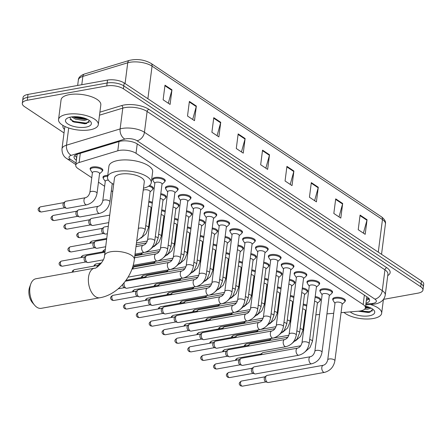 <?xml version="1.0" encoding="UTF-8"?>
<svg xmlns="http://www.w3.org/2000/svg" width="446" height="446" viewBox="0 0 446 446"><rect width="100%" height="100%" fill="white"/><g stroke="black" fill="none" stroke-linecap="round" stroke-linejoin="round"><path stroke-width="0.67" d="M103.271 178.138A6.411 2.537 7.3 0 1 102.976 177.196A6.411 2.537 7.3 0 1 105.618 175.534A6.411 2.537 7.3 0 1 107.748 175.367M90.404 169.569A6.411 2.537 7.3 0 1 90.109 168.627A6.411 2.537 7.3 0 1 92.751 166.966A6.411 2.537 7.3 0 1 99.514 167.529A6.411 2.537 7.3 0 1 102.825 170.255A6.411 2.537 7.3 0 1 102.301 171.091M255.792 248.623A6.411 2.537 7.3 0 1 255.497 247.681A6.411 2.537 7.3 0 1 258.139 246.019A6.411 2.537 7.3 0 1 264.902 246.582A6.411 2.537 7.3 0 1 268.213 249.308A6.411 2.537 7.3 0 1 267.689 250.145M242.925 240.054A6.411 2.537 7.3 0 1 242.63 239.112A6.411 2.537 7.3 0 1 245.272 237.45A6.411 2.537 7.3 0 1 252.035 238.013A6.411 2.537 7.3 0 1 255.346 240.74A6.411 2.537 7.3 0 1 254.822 241.581M307.261 282.892A6.411 2.537 7.3 0 1 306.965 281.95A6.411 2.537 7.3 0 1 309.608 280.289A6.411 2.537 7.3 0 1 316.37 280.852A6.411 2.537 7.3 0 1 319.682 283.578A6.411 2.537 7.3 0 1 319.158 284.414M230.058 231.485A6.411 2.537 7.3 0 1 229.762 230.543A6.411 2.537 7.3 0 1 232.405 228.887A6.411 2.537 7.3 0 1 239.167 229.445A6.411 2.537 7.3 0 1 242.479 232.176A6.411 2.537 7.3 0 1 241.955 233.013M320.128 291.461A6.411 2.537 7.3 0 1 319.832 290.519A6.411 2.537 7.3 0 1 322.475 288.857A6.411 2.537 7.3 0 1 329.237 289.421A6.411 2.537 7.3 0 1 332.549 292.147A6.411 2.537 7.3 0 1 332.025 292.983M268.659 257.191A6.411 2.537 7.3 0 1 268.364 256.249A6.411 2.537 7.3 0 1 271.006 254.588A6.411 2.537 7.3 0 1 277.769 255.151A6.411 2.537 7.3 0 1 281.08 257.877A6.411 2.537 7.3 0 1 280.556 258.713M294.393 274.323A6.411 2.537 7.3 0 1 294.098 273.381A6.411 2.537 7.3 0 1 296.741 271.726A6.411 2.537 7.3 0 1 303.503 272.283A6.411 2.537 7.3 0 1 306.815 275.015A6.411 2.537 7.3 0 1 306.291 275.851M281.526 265.76A6.411 2.537 7.3 0 1 281.231 264.812A6.411 2.537 7.3 0 1 283.873 263.157A6.411 2.537 7.3 0 1 290.636 263.714A6.411 2.537 7.3 0 1 293.947 266.446A6.411 2.537 7.3 0 1 293.423 267.282M217.191 222.922A6.411 2.537 7.3 0 1 216.895 221.98A6.411 2.537 7.3 0 1 219.538 220.318A6.411 2.537 7.3 0 1 226.3 220.876A6.411 2.537 7.3 0 1 229.612 223.608A6.411 2.537 7.3 0 1 229.088 224.444M204.324 214.353A6.411 2.537 7.3 0 1 204.028 213.411A6.411 2.537 7.3 0 1 206.671 211.75A6.411 2.537 7.3 0 1 213.433 212.313A6.411 2.537 7.3 0 1 216.745 215.039A6.411 2.537 7.3 0 1 216.221 215.875M191.457 205.784A6.411 2.537 7.3 0 1 191.161 204.842A6.411 2.537 7.3 0 1 193.804 203.181A6.411 2.537 7.3 0 1 200.566 203.744A6.411 2.537 7.3 0 1 203.878 206.47A6.411 2.537 7.3 0 1 203.354 207.306M178.59 197.216A6.411 2.537 7.3 0 1 178.294 196.273A6.411 2.537 7.3 0 1 180.937 194.612A6.411 2.537 7.3 0 1 187.699 195.175A6.411 2.537 7.3 0 1 191.011 197.901A6.411 2.537 7.3 0 1 190.487 198.743M165.722 188.647A6.411 2.537 7.3 0 1 165.427 187.705A6.411 2.537 7.3 0 1 168.07 186.049A6.411 2.537 7.3 0 1 174.838 186.606A6.411 2.537 7.3 0 1 178.149 189.338A6.411 2.537 7.3 0 1 177.62 190.174M152.855 180.084A6.411 2.537 7.3 0 1 152.56 179.141A6.411 2.537 7.3 0 1 155.202 177.48A6.411 2.537 7.3 0 1 161.97 178.038A6.411 2.537 7.3 0 1 165.282 180.769A6.411 2.537 7.3 0 1 164.752 181.606M332.995 300.03A6.411 2.537 7.3 0 1 332.699 299.088A6.411 2.537 7.3 0 1 335.342 297.426A6.411 2.537 7.3 0 1 342.104 297.989A6.411 2.537 7.3 0 1 345.416 300.715A6.411 2.537 7.3 0 1 344.892 301.552M341.056 312.668L358.651 311.169A12.025 4.755 -172.7 0 0 360.44 310.94A12.025 4.755 -172.7 0 0 365.397 307.824A12.025 4.755 -172.7 0 0 363.167 304.551L136.03 153.307A12.025 4.755 -172.7 0 0 117.789 150.793L79.115 162.511A12.025 4.755 -172.7 0 0 75.736 165.249A12.025 4.755 -172.7 0 0 77.966 168.527L91.77 177.72M366.813 296.752A12.025 4.755 7.3 0 1 366.802 296.874L365.397 307.824M315.863 314.815L319.587 314.497M326.94 313.873L333.703 313.298M304.83 315.445A12.025 4.755 -172.7 0 0 305.493 315.484M98.471 182.18L104.637 186.289M111.338 190.749L112.732 191.674M149.94 216.449L150.553 216.862M162.807 225.018L163.42 225.431M175.674 233.587L176.287 233.999M188.541 242.156L189.154 242.563M201.408 250.724L202.021 251.131M214.275 259.288L214.888 259.7M227.142 267.856L227.755 268.269M240.009 276.425L240.623 276.838M252.876 284.994L253.49 285.401M265.744 293.563L266.357 293.97M278.611 302.126L279.224 302.539M291.478 310.695L292.091 311.107M290.407 295.531A6.411 2.537 7.3 0 1 293.947 296.623M277.54 286.962A6.411 2.537 7.3 0 1 281.08 288.055M264.673 278.393A6.411 2.537 7.3 0 1 268.213 279.486M251.806 269.824A6.411 2.537 7.3 0 1 255.346 270.917M238.939 261.261A6.411 2.537 7.3 0 1 242.479 262.348M226.072 252.692A6.411 2.537 7.3 0 1 229.612 253.785M213.205 244.124A6.411 2.537 7.3 0 1 216.745 245.216M200.338 235.555A6.411 2.537 7.3 0 1 203.878 236.648M187.471 226.992A6.411 2.537 7.3 0 1 191.011 228.079M174.603 218.423A6.411 2.537 7.3 0 1 178.144 219.51M161.736 209.854A6.411 2.537 7.3 0 1 165.276 210.947M148.869 201.285A6.411 2.537 7.3 0 1 152.409 202.378M303.274 304.1A6.411 2.537 7.3 0 1 306.815 305.187M302.332 287.932A6.411 2.537 7.3 0 1 307.757 291.177A6.411 2.537 7.3 0 1 307.233 292.013M289.465 279.369A6.411 2.537 7.3 0 1 294.89 282.608A6.411 2.537 7.3 0 1 294.366 283.444M276.598 270.8A6.411 2.537 7.3 0 1 282.023 274.039A6.411 2.537 7.3 0 1 281.498 274.875M263.731 262.231A6.411 2.537 7.3 0 1 269.155 265.47A6.411 2.537 7.3 0 1 268.631 266.307M250.864 253.662A6.411 2.537 7.3 0 1 256.288 256.907A6.411 2.537 7.3 0 1 255.764 257.743M237.997 245.099A6.411 2.537 7.3 0 1 243.421 248.338A6.411 2.537 7.3 0 1 242.897 249.175M225.13 236.531A6.411 2.537 7.3 0 1 230.554 239.77A6.411 2.537 7.3 0 1 230.03 240.606M212.263 227.962A6.411 2.537 7.3 0 1 217.687 231.201A6.411 2.537 7.3 0 1 217.163 232.037M199.395 219.393A6.411 2.537 7.3 0 1 204.82 222.632A6.411 2.537 7.3 0 1 204.296 223.474M186.528 210.824A6.411 2.537 7.3 0 1 191.953 214.069A6.411 2.537 7.3 0 1 191.429 214.905M173.661 202.261A6.411 2.537 7.3 0 1 179.086 205.5A6.411 2.537 7.3 0 1 178.562 206.336M160.794 193.692A6.411 2.537 7.3 0 1 166.219 196.931A6.411 2.537 7.3 0 1 165.695 197.768M149.594 185.497A6.411 2.537 7.3 0 1 153.352 188.363A6.411 2.537 7.3 0 1 152.827 189.199M315.199 296.501A6.411 2.537 7.3 0 1 320.624 299.74A6.411 2.537 7.3 0 1 320.1 300.582M365.988 303.208A12.025 4.755 -172.7 0 0 369.6 300.403A12.025 4.755 -172.7 0 0 367.37 297.125L137.44 144.025A12.025 4.755 -172.7 0 0 119.199 141.51L77.42 154.171A12.025 4.755 -172.7 0 0 74.042 156.908A12.025 4.755 -172.7 0 0 76.272 160.186L76.377 160.259M369.199 298.87A12.025 4.755 7.3 0 1 366.361 300.286M64.023 132.941L24.53 106.644A12.025 4.755 7.3 0 1 22.3 103.366A12.025 4.755 7.3 0 1 27.256 100.255L106.772 85.916A12.025 4.755 7.3 0 1 123.436 88.804L420.723 286.756A12.025 4.755 7.3 0 1 422.953 290.034A12.025 4.755 7.3 0 1 417.997 293.145L383.504 299.366M22.3 103.366L23.047 97.529A12.025 4.755 7.3 0 1 28.003 94.413L107.519 80.074A12.025 4.755 7.3 0 1 124.183 82.967L421.47 280.919L421.096 283.834A12.025 4.755 7.3 0 1 423.326 287.113A12.025 4.755 7.3 0 0 421.096 283.834L123.81 85.883L421.096 283.834L420.723 286.756M107.519 80.074L107.146 82.995A12.025 4.755 7.3 0 1 123.81 85.883A12.025 4.755 7.3 0 0 107.146 82.995L27.63 97.334L107.146 82.995L106.772 85.916M22.674 100.45A12.025 4.755 7.3 0 1 27.63 97.334A12.025 4.755 7.3 0 0 22.674 100.45M76.751 157.338L76.645 157.265A12.025 4.755 7.3 0 1 74.816 155.526M164.998 85.186L163.125 99.793L170.093 104.431L171.961 89.824L164.998 85.186M168.293 103.232L171.861 90.343A3.206 2.302 -56.3 0 0 171.961 89.824M189.383 101.426L187.51 116.027L194.478 120.671L196.351 106.064L189.383 101.426M192.683 119.472L196.246 106.577A3.206 2.302 -56.3 0 0 196.351 106.064M213.768 117.666L211.9 132.267L218.863 136.905L220.737 122.304L213.768 117.666M217.068 135.712L220.631 122.817A3.206 2.302 -56.3 0 0 220.737 122.304M238.158 133.9L236.285 148.507L243.254 153.145L245.122 138.539L238.158 133.9M241.453 151.947L245.021 139.057A3.206 2.302 -56.3 0 0 245.122 138.539M360.089 215.095L358.222 229.696L365.185 234.334L367.058 219.733L360.089 215.095M363.39 233.141L366.952 220.246A3.206 2.302 -56.3 0 0 367.058 219.733M335.704 198.855L333.831 213.456L340.8 218.1L342.673 203.493L335.704 198.855M339.005 216.901L342.567 204.006A3.206 2.302 -56.3 0 0 342.673 203.493M311.319 182.615L309.446 197.221L316.415 201.86L318.282 187.253L311.319 182.615M314.614 200.661L318.182 187.772A3.206 2.302 -56.3 0 0 318.282 187.253M286.929 166.38L285.061 180.981L292.024 185.62L293.897 171.019L286.929 166.38M290.229 184.427L293.791 171.532A3.206 2.302 -56.3 0 0 293.897 171.019M262.543 150.14L260.67 164.741L267.639 169.385L269.512 154.779L262.543 150.14M265.844 168.187L269.406 155.292A3.206 2.302 -56.3 0 0 269.512 154.779M421.47 280.919A12.025 4.755 7.3 0 1 423.7 284.191L422.953 290.034M370.364 304.479A20.037 7.928 7.3 0 1 381.653 313.298A20.037 7.928 7.3 0 1 373.391 318.483A20.037 7.928 7.3 0 1 343.994 312.417M365.352 308.063L370.018 307.623L365.413 307.684M364.661 309.178L367.671 309.212L371.039 308.108M358.294 311.202L368.167 312.484L369.751 312.228L372.778 309.178M365.608 306.196A13.062 5.168 7.3 0 1 373.754 310.042A13.062 5.168 7.3 0 1 369.349 315.796A13.062 5.168 7.3 0 1 350.238 311.888M358.74 311.163L370.147 312.133M365.491 307.104L368.859 307.155M360.24 310.973L369.082 311.721L372.65 310.773M34.593 305.181L32.43 302.661A11.022 6.316 -100.2 0 1 29.631 287.152L30.774 284.035A15.03 8.613 79.8 0 0 34.593 305.181A15.03 8.613 79.8 0 0 36.856 307.233A15.03 8.613 79.8 0 0 41.277 308.331L99.91 297.755A15.03 8.613 -100.2 0 1 95.489 296.657A15.03 8.613 -100.2 0 1 88.369 280.757A15.03 8.613 -100.2 0 1 94.574 268.174L35.942 278.75A15.03 8.613 79.8 0 0 30.774 284.035M104.537 255.653A15.03 5.943 -172.7 0 1 110.731 251.761A15.03 5.943 -172.7 0 1 131.564 255.374A15.03 5.943 -172.7 0 1 134.346 259.472L144.292 181.851A15.03 5.943 -172.7 0 0 136.532 175.456A15.03 5.943 -172.7 0 0 120.676 174.141A15.03 5.943 -172.7 0 0 114.477 178.032L104.537 255.653C104.453 261.869 95.338 269.373 94.574 268.174M113.669 184.36A22.044 8.719 7.3 0 1 107.519 177.14A22.044 8.719 7.3 0 1 116.612 171.437A22.044 8.719 7.3 0 1 139.866 173.366A22.044 8.719 7.3 0 1 151.25 182.743A22.044 8.719 7.3 0 1 143.478 188.179M107.519 177.14L108.924 166.191A22.044 8.719 7.3 0 1 118.012 160.482A22.044 8.719 7.3 0 1 141.265 162.411A22.044 8.719 7.3 0 1 152.649 171.794L151.25 182.743M327.732 359.9L335.013 303.09A3.607 1.427 7.3 0 1 336.501 302.159A3.607 1.427 7.3 0 1 340.304 302.477A3.607 1.427 7.3 0 1 342.166 304.01L334.89 360.82A3.607 1.427 7.3 0 0 334.082 359.749A3.607 1.427 7.3 0 0 329.22 358.969A3.607 1.427 7.3 0 0 327.732 359.9C326.929 362.86 325.446 364.65 323.272 365.28L267.065 375.415A3.607 2.068 -100.2 0 0 266.496 375.677A3.607 2.068 -100.2 0 0 265.615 377.572A3.607 2.068 -100.2 0 0 267.282 382.25A3.607 2.068 -100.2 0 0 267.723 382.467A3.607 2.068 -100.2 0 0 268.341 382.512L324.554 372.377A3.607 2.068 -100.2 0 1 323.489 372.115A3.607 2.068 -100.2 0 1 323.361 372.02A3.607 2.068 -100.2 0 1 321.778 368.19A3.607 2.068 -100.2 0 1 323.272 365.28M334.979 303.33L333.223 300.671A6.01 2.381 7.3 0 1 333 299.868A6.01 2.381 7.3 0 1 335.481 298.313A6.01 2.381 7.3 0 1 341.82 298.837A6.01 2.381 7.3 0 1 344.925 301.396A6.01 2.381 7.3 0 1 344.507 302.115L342.138 304.244M267.723 382.467L265.777 381.843A2.604 1.494 -100.2 0 1 265.459 381.687A2.604 1.494 -100.2 0 1 264.255 378.308A2.604 1.494 -100.2 0 1 264.891 376.937L266.496 375.677M314.865 351.331L322.146 294.527A3.607 1.427 7.3 0 1 323.634 293.591A3.607 1.427 7.3 0 1 327.436 293.908A3.607 1.427 7.3 0 1 329.299 295.442L322.023 352.251A3.607 1.427 7.3 0 0 321.215 351.18A3.607 1.427 7.3 0 0 316.353 350.4A3.607 1.427 7.3 0 0 314.865 351.331C314.062 354.291 312.579 356.086 310.405 356.711L254.198 366.846A3.607 2.068 -100.2 0 0 253.629 367.108A3.607 2.068 -100.2 0 0 252.748 369.004A3.607 2.068 -100.2 0 0 254.415 373.681A3.607 2.068 -100.2 0 0 254.856 373.899A3.607 2.068 -100.2 0 0 255.474 373.949L311.687 363.808A3.607 2.068 -100.2 0 1 310.622 363.546A3.607 2.068 -100.2 0 1 310.494 363.451A3.607 2.068 -100.2 0 1 308.911 359.621A3.607 2.068 -100.2 0 1 310.405 356.711M322.112 294.761L320.356 292.102A6.01 2.381 7.3 0 1 320.133 291.299A6.01 2.381 7.3 0 1 322.614 289.744A6.01 2.381 7.3 0 1 328.953 290.268A6.01 2.381 7.3 0 1 332.058 292.827A6.01 2.381 7.3 0 1 331.64 293.546L329.271 295.676M254.856 373.899L252.91 373.274A2.604 1.494 -100.2 0 1 252.592 373.118A2.604 1.494 -100.2 0 1 251.388 369.74A2.604 1.494 -100.2 0 1 252.029 368.374L253.629 367.108M301.998 342.768L309.279 285.958A3.607 1.427 7.3 0 1 310.767 285.022A3.607 1.427 7.3 0 1 314.569 285.34A3.607 1.427 7.3 0 1 316.431 286.873L309.156 343.682A3.607 1.427 7.3 0 0 308.348 342.612A3.607 1.427 7.3 0 0 303.486 341.831A3.607 1.427 7.3 0 0 301.998 342.768C301.195 345.722 299.712 347.518 297.538 348.142L241.331 358.277A3.607 2.068 -100.2 0 0 240.762 358.539A3.607 2.068 -100.2 0 0 239.881 360.435A3.607 2.068 -100.2 0 0 241.548 365.118A3.607 2.068 -100.2 0 0 241.988 365.33A3.607 2.068 -100.2 0 0 242.607 365.38L298.82 355.239A3.607 2.068 -100.2 0 1 297.755 354.977A3.607 2.068 -100.2 0 1 297.627 354.882A3.607 2.068 -100.2 0 1 296.044 351.052A3.607 2.068 -100.2 0 1 297.538 348.142M309.245 286.193L307.489 283.533A6.01 2.381 7.3 0 1 307.266 282.731A6.01 2.381 7.3 0 1 309.747 281.175A6.01 2.381 7.3 0 1 316.086 281.699A6.01 2.381 7.3 0 1 319.191 284.258A6.01 2.381 7.3 0 1 318.773 284.977L316.404 287.107M241.988 365.33L240.043 364.711A2.604 1.494 -100.2 0 1 239.725 364.555A2.604 1.494 -100.2 0 1 238.521 361.176A2.604 1.494 -100.2 0 1 239.162 359.805L240.762 358.539M289.136 334.199L296.412 277.39A3.607 1.427 7.3 0 1 297.9 276.459A3.607 1.427 7.3 0 1 301.702 276.771A3.607 1.427 7.3 0 1 303.564 278.304L296.289 335.113A3.607 1.427 7.3 0 0 295.481 334.043A3.607 1.427 7.3 0 0 290.619 333.262A3.607 1.427 7.3 0 0 289.136 334.199C288.328 337.159 286.845 338.949 284.671 339.573L228.464 349.714A3.607 2.068 -100.2 0 0 227.895 349.971A3.607 2.068 -100.2 0 0 227.014 351.872A3.607 2.068 -100.2 0 0 228.681 356.549A3.607 2.068 -100.2 0 0 229.121 356.767A3.607 2.068 -100.2 0 0 229.74 356.811L285.953 346.676A3.607 2.068 -100.2 0 1 284.888 346.408A3.607 2.068 -100.2 0 1 284.76 346.313A3.607 2.068 -100.2 0 1 283.182 342.483A3.607 2.068 -100.2 0 1 284.671 339.573M296.378 277.624L294.622 274.965A6.01 2.381 7.3 0 1 294.399 274.162A6.01 2.381 7.3 0 1 296.88 272.606A6.01 2.381 7.3 0 1 303.219 273.136A6.01 2.381 7.3 0 1 306.324 275.689A6.01 2.381 7.3 0 1 305.906 276.414L303.536 278.544M229.121 356.767L227.176 356.142A2.604 1.494 -100.2 0 1 226.858 355.986A2.604 1.494 -100.2 0 1 225.654 352.608A2.604 1.494 -100.2 0 1 226.295 351.236L227.895 349.971M276.269 325.63L283.545 268.821A3.607 1.427 7.3 0 1 285.033 267.89A3.607 1.427 7.3 0 1 288.835 268.202A3.607 1.427 7.3 0 1 290.697 269.741L283.422 326.544A3.607 1.427 7.3 0 0 282.613 325.48A3.607 1.427 7.3 0 0 277.752 324.699A3.607 1.427 7.3 0 0 276.269 325.63C275.461 328.59 273.978 330.38 271.804 331.004L215.596 341.145A3.607 2.068 -100.2 0 0 215.028 341.407A3.607 2.068 -100.2 0 0 214.147 343.303A3.607 2.068 -100.2 0 0 215.814 347.98A3.607 2.068 -100.2 0 0 216.254 348.198A3.607 2.068 -100.2 0 0 216.873 348.242L273.086 338.107A3.607 2.068 -100.2 0 1 272.021 337.839A3.607 2.068 -100.2 0 1 271.893 337.75A3.607 2.068 -100.2 0 1 270.315 333.915A3.607 2.068 -100.2 0 1 271.804 331.004M283.511 269.055L281.755 266.401A6.01 2.381 7.3 0 1 281.532 265.599A6.01 2.381 7.3 0 1 284.013 264.038A6.01 2.381 7.3 0 1 290.352 264.567A6.01 2.381 7.3 0 1 293.457 267.126A6.01 2.381 7.3 0 1 293.039 267.845L290.669 269.975M216.254 348.198L214.309 347.573A2.604 1.494 -100.2 0 1 213.991 347.417A2.604 1.494 -100.2 0 1 212.787 344.039A2.604 1.494 -100.2 0 1 213.428 342.667L215.028 341.407M263.402 317.061L270.677 260.252A3.607 1.427 7.3 0 1 272.166 259.321A3.607 1.427 7.3 0 1 275.968 259.639A3.607 1.427 7.3 0 1 277.83 261.172L270.555 317.981A3.607 1.427 7.3 0 0 269.746 316.911A3.607 1.427 7.3 0 0 264.885 316.13A3.607 1.427 7.3 0 0 263.402 317.061C262.594 320.022 261.111 321.811 258.936 322.441L202.729 332.577A3.607 2.068 -100.2 0 0 202.161 332.839A3.607 2.068 -100.2 0 0 201.28 334.734A3.607 2.068 -100.2 0 0 202.947 339.412A3.607 2.068 -100.2 0 0 203.387 339.629A3.607 2.068 -100.2 0 0 204.006 339.674L260.219 329.538A3.607 2.068 -100.2 0 1 259.154 329.276A3.607 2.068 -100.2 0 1 259.026 329.181A3.607 2.068 -100.2 0 1 257.448 325.351A3.607 2.068 -100.2 0 1 258.936 322.441M270.644 260.492L268.888 257.833A6.01 2.381 7.3 0 1 268.665 257.03A6.01 2.381 7.3 0 1 271.146 255.474A6.01 2.381 7.3 0 1 277.484 255.998A6.01 2.381 7.3 0 1 280.59 258.557A6.01 2.381 7.3 0 1 280.172 259.277L277.802 261.406M203.387 339.629L201.441 339.005A2.604 1.494 -100.2 0 1 201.124 338.848A2.604 1.494 -100.2 0 1 199.919 335.47A2.604 1.494 -100.2 0 1 200.561 334.099L202.161 332.839M250.535 308.493L257.81 251.689A3.607 1.427 7.3 0 1 259.299 250.752A3.607 1.427 7.3 0 1 263.101 251.07A3.607 1.427 7.3 0 1 264.963 252.603L257.688 309.413A3.607 1.427 7.3 0 0 256.885 308.342A3.607 1.427 7.3 0 0 252.018 307.562A3.607 1.427 7.3 0 0 250.535 308.493C249.727 311.453 248.244 313.248 246.069 313.873L189.862 324.008A3.607 2.068 -100.2 0 0 189.294 324.27A3.607 2.068 -100.2 0 0 188.413 326.165A3.607 2.068 -100.2 0 0 190.08 330.843A3.607 2.068 -100.2 0 0 190.52 331.06A3.607 2.068 -100.2 0 0 191.139 331.11L247.352 320.969A3.607 2.068 -100.2 0 1 246.287 320.707A3.607 2.068 -100.2 0 1 246.159 320.613A3.607 2.068 -100.2 0 1 244.581 316.783A3.607 2.068 -100.2 0 1 246.069 313.873M257.782 251.923L256.021 249.264A6.01 2.381 7.3 0 1 255.798 248.461A6.01 2.381 7.3 0 1 258.279 246.906A6.01 2.381 7.3 0 1 264.617 247.43A6.01 2.381 7.3 0 1 267.723 249.989A6.01 2.381 7.3 0 1 267.305 250.708L264.935 252.837M190.52 331.06L188.574 330.436A2.604 1.494 -100.2 0 1 188.257 330.28A2.604 1.494 -100.2 0 1 187.052 326.901A2.604 1.494 -100.2 0 1 187.694 325.535L189.294 324.27M237.668 299.929L244.943 243.12A3.607 1.427 7.3 0 1 246.432 242.184A3.607 1.427 7.3 0 1 250.234 242.501A3.607 1.427 7.3 0 1 252.096 244.034L244.821 300.844A3.607 1.427 7.3 0 0 244.018 299.773A3.607 1.427 7.3 0 0 239.151 298.993A3.607 1.427 7.3 0 0 237.668 299.929C236.859 302.884 235.376 304.679 233.202 305.304L176.995 315.445A3.607 2.068 -100.2 0 0 176.426 315.701A3.607 2.068 -100.2 0 0 175.546 317.602A3.607 2.068 -100.2 0 0 177.213 322.28A3.607 2.068 -100.2 0 0 177.653 322.491A3.607 2.068 -100.2 0 0 178.272 322.542L234.484 312.401A3.607 2.068 -100.2 0 1 233.42 312.139A3.607 2.068 -100.2 0 1 233.291 312.044A3.607 2.068 -100.2 0 1 231.714 308.214A3.607 2.068 -100.2 0 1 233.202 305.304M244.915 243.354L243.154 240.695A6.01 2.381 7.3 0 1 242.931 239.892A6.01 2.381 7.3 0 1 245.411 238.337A6.01 2.381 7.3 0 1 251.75 238.861A6.01 2.381 7.3 0 1 254.856 241.42A6.01 2.381 7.3 0 1 254.437 242.145L252.068 244.269M177.653 322.491L175.707 321.873A2.604 1.494 -100.2 0 1 175.389 321.717A2.604 1.494 -100.2 0 1 174.185 318.338A2.604 1.494 -100.2 0 1 174.826 316.967L176.426 315.701M224.801 291.361L232.076 234.551A3.607 1.427 7.3 0 1 233.565 233.62A3.607 1.427 7.3 0 1 237.367 233.933A3.607 1.427 7.3 0 1 239.229 235.471L231.953 292.275A3.607 1.427 7.3 0 0 231.151 291.205A3.607 1.427 7.3 0 0 226.284 290.424A3.607 1.427 7.3 0 0 224.801 291.361C223.998 294.321 222.509 296.111 220.335 296.735L164.128 306.876A3.607 2.068 -100.2 0 0 163.565 307.138A3.607 2.068 -100.2 0 0 162.679 309.033A3.607 2.068 -100.2 0 0 164.345 313.711A3.607 2.068 -100.2 0 0 164.786 313.928A3.607 2.068 -100.2 0 0 165.405 313.973L221.617 303.837A3.607 2.068 -100.2 0 1 220.553 303.57A3.607 2.068 -100.2 0 1 220.424 303.481A3.607 2.068 -100.2 0 1 218.847 299.645A3.607 2.068 -100.2 0 1 220.335 296.735M232.048 234.786L230.287 232.126A6.01 2.381 7.3 0 1 230.064 231.323A6.01 2.381 7.3 0 1 232.544 229.768A6.01 2.381 7.3 0 1 238.883 230.298A6.01 2.381 7.3 0 1 241.988 232.851A6.01 2.381 7.3 0 1 241.57 233.576L239.201 235.705M164.786 313.928L162.84 313.304A2.604 1.494 -100.2 0 1 162.522 313.148A2.604 1.494 -100.2 0 1 161.318 309.769A2.604 1.494 -100.2 0 1 161.959 308.398L163.565 307.138M211.934 282.792L219.209 225.983A3.607 1.427 7.3 0 1 220.698 225.052A3.607 1.427 7.3 0 1 224.5 225.364A3.607 1.427 7.3 0 1 226.362 226.903L219.086 283.712A3.607 1.427 7.3 0 0 218.284 282.641A3.607 1.427 7.3 0 0 213.417 281.861A3.607 1.427 7.3 0 0 211.934 282.792C211.131 285.752 209.642 287.542 207.468 288.166L151.261 298.307A3.607 2.068 -100.2 0 0 150.698 298.569A3.607 2.068 -100.2 0 0 149.811 300.465A3.607 2.068 -100.2 0 0 151.478 305.142A3.607 2.068 -100.2 0 0 151.919 305.359A3.607 2.068 -100.2 0 0 152.538 305.404L208.75 295.269A3.607 2.068 -100.2 0 1 207.691 295.007A3.607 2.068 -100.2 0 1 207.557 294.912A3.607 2.068 -100.2 0 1 205.98 291.076A3.607 2.068 -100.2 0 1 207.468 288.166M219.181 226.217L217.419 223.563A6.01 2.381 7.3 0 1 217.196 222.76A6.01 2.381 7.3 0 1 219.677 221.205A6.01 2.381 7.3 0 1 226.016 221.729A6.01 2.381 7.3 0 1 229.121 224.288A6.01 2.381 7.3 0 1 228.709 225.007L226.334 227.137M151.919 305.359L149.973 304.735A2.604 1.494 -100.2 0 1 149.655 304.579A2.604 1.494 -100.2 0 1 148.451 301.201A2.604 1.494 -100.2 0 1 149.092 299.829L150.698 298.569M199.067 274.223L206.342 217.419A3.607 1.427 7.3 0 1 207.83 216.483A3.607 1.427 7.3 0 1 211.633 216.801A3.607 1.427 7.3 0 1 213.495 218.334L206.219 275.143A3.607 1.427 7.3 0 0 205.416 274.073A3.607 1.427 7.3 0 0 200.549 273.292A3.607 1.427 7.3 0 0 199.067 274.223C198.264 277.183 196.775 278.973 194.601 279.603L138.394 289.738A3.607 2.068 -100.2 0 0 137.831 290A3.607 2.068 -100.2 0 0 136.944 291.896A3.607 2.068 -100.2 0 0 138.611 296.573A3.607 2.068 -100.2 0 0 139.052 296.791A3.607 2.068 -100.2 0 0 139.676 296.841L195.883 286.7A3.607 2.068 -100.2 0 1 194.824 286.438A3.607 2.068 -100.2 0 1 194.69 286.343A3.607 2.068 -100.2 0 1 193.112 282.513A3.607 2.068 -100.2 0 1 194.601 279.603M206.314 217.654L204.552 214.994A6.01 2.381 7.3 0 1 204.329 214.191A6.01 2.381 7.3 0 1 206.81 212.636A6.01 2.381 7.3 0 1 213.149 213.16A6.01 2.381 7.3 0 1 216.254 215.719A6.01 2.381 7.3 0 1 215.842 216.438L213.467 218.568M139.052 296.791L137.106 296.166A2.604 1.494 -100.2 0 1 136.788 296.01A2.604 1.494 -100.2 0 1 135.584 292.632A2.604 1.494 -100.2 0 1 136.225 291.266L137.831 290M186.199 265.66L193.475 208.851A3.607 1.427 7.3 0 1 194.963 207.914A3.607 1.427 7.3 0 1 198.765 208.232A3.607 1.427 7.3 0 1 200.628 209.765L193.352 266.574A3.607 1.427 7.3 0 0 192.549 265.504A3.607 1.427 7.3 0 0 187.682 264.723A3.607 1.427 7.3 0 0 186.199 265.66C185.397 268.615 183.908 270.41 181.734 271.034L125.527 281.17A3.607 2.068 -100.2 0 0 125.309 281.231M193.447 209.085L191.685 206.426A6.01 2.381 7.3 0 1 191.462 205.623A6.01 2.381 7.3 0 1 193.943 204.067A6.01 2.381 7.3 0 1 200.287 204.591A6.01 2.381 7.3 0 1 203.387 207.15A6.01 2.381 7.3 0 1 202.975 207.869L200.6 209.999M181.734 271.034A3.607 2.068 -100.2 0 0 180.245 273.944A3.607 2.068 -100.2 0 0 181.823 277.774A3.607 2.068 -100.2 0 0 181.957 277.869A3.607 2.068 -100.2 0 0 183.016 278.131L126.809 288.272A3.607 2.068 -100.2 0 1 126.185 288.222A3.607 2.068 -100.2 0 1 125.744 288.005A3.607 2.068 -100.2 0 1 124.077 283.327A3.607 2.068 -100.2 0 1 124.228 282.619M126.185 288.222L124.239 287.603A2.604 1.494 -100.2 0 1 123.921 287.441A2.604 1.494 -100.2 0 1 122.689 284.42M173.332 257.091L180.608 200.282A3.607 1.427 7.3 0 1 182.096 199.351A3.607 1.427 7.3 0 1 185.898 199.663A3.607 1.427 7.3 0 1 187.76 201.196L180.485 258.005A3.607 1.427 7.3 0 0 179.682 256.935A3.607 1.427 7.3 0 0 174.815 256.155A3.607 1.427 7.3 0 0 173.332 257.091C172.53 260.046 171.041 261.841 168.867 262.465L131.944 269.128M180.58 200.516L178.818 197.857A6.01 2.381 7.3 0 1 178.595 197.054A6.01 2.381 7.3 0 1 181.076 195.499A6.01 2.381 7.3 0 1 187.42 196.023A6.01 2.381 7.3 0 1 190.52 198.582A6.01 2.381 7.3 0 1 190.107 199.306L187.733 201.43M160.465 248.522L167.741 191.713A3.607 1.427 7.3 0 1 169.229 190.782A3.607 1.427 7.3 0 1 173.031 191.094A3.607 1.427 7.3 0 1 174.899 192.633L167.618 249.437A3.607 1.427 7.3 0 0 166.815 248.372A3.607 1.427 7.3 0 0 161.954 247.586A3.607 1.427 7.3 0 0 160.465 248.522C159.662 251.483 158.174 253.272 156 253.897L134.564 257.766M167.713 191.947L165.951 189.288A6.01 2.381 7.3 0 1 165.728 188.485A6.01 2.381 7.3 0 1 168.209 186.93A6.01 2.381 7.3 0 1 174.553 187.459A6.01 2.381 7.3 0 1 177.653 190.013A6.01 2.381 7.3 0 1 177.24 190.737L174.865 192.867M98.337 266.223A3.607 2.068 -100.2 0 1 98.343 266.195A3.607 2.068 -100.2 0 1 99.229 264.3A3.607 2.068 -100.2 0 1 99.793 264.038L100.735 263.865M96.96 267.182A2.604 1.494 -100.2 0 1 96.983 266.931A2.604 1.494 -100.2 0 1 97.624 265.56L99.229 264.3M147.598 239.954L154.874 183.144A3.607 1.427 7.3 0 1 156.362 182.213A3.607 1.427 7.3 0 1 160.164 182.531A3.607 1.427 7.3 0 1 162.032 184.064L154.751 240.873A3.607 1.427 7.3 0 0 153.948 239.803A3.607 1.427 7.3 0 0 149.087 239.023A3.607 1.427 7.3 0 0 147.598 239.954C146.795 242.914 145.307 244.703 143.133 245.333L135.997 246.621M154.846 183.384L153.084 180.725A6.01 2.381 7.3 0 1 152.861 179.922A6.01 2.381 7.3 0 1 155.342 178.367A6.01 2.381 7.3 0 1 161.686 178.891A6.01 2.381 7.3 0 1 164.786 181.45A6.01 2.381 7.3 0 1 164.373 182.169L161.998 184.298M103.277 259.851L88.208 262.566A3.607 2.068 -100.2 0 1 87.583 262.521A3.607 2.068 -100.2 0 1 87.143 262.304A3.607 2.068 -100.2 0 1 85.476 257.626A3.607 2.068 -100.2 0 1 86.362 255.731A3.607 2.068 -100.2 0 1 86.925 255.469L104.977 252.213M87.583 262.521L85.638 261.897A2.604 1.494 -100.2 0 1 85.32 261.741A2.604 1.494 -100.2 0 1 84.116 258.362A2.604 1.494 -100.2 0 1 84.757 256.991L86.362 255.731M314.592 301.262A3.607 1.427 7.3 0 1 317.374 303.035L312.473 341.296A3.607 1.427 7.3 0 0 311.665 340.231A3.607 1.427 7.3 0 0 309.686 339.523M261.573 354.631A3.607 2.068 -100.2 0 1 262.443 352.847A3.607 2.068 -100.2 0 1 263.006 352.585L300.766 345.773M315.088 297.393A6.01 2.381 7.3 0 1 320.133 300.42A6.01 2.381 7.3 0 1 319.715 301.145L317.346 303.274M260.341 354.849A2.604 1.494 -100.2 0 1 260.838 354.107L262.443 352.847M301.725 292.693A3.607 1.427 7.3 0 1 304.507 294.472L299.606 332.733A3.607 1.427 7.3 0 0 298.798 331.662A3.607 1.427 7.3 0 0 296.819 330.954M248.706 346.063A3.607 2.068 -100.2 0 1 249.576 344.279A3.607 2.068 -100.2 0 1 250.139 344.017L287.899 337.204A3.607 2.068 -100.2 0 0 286.739 338.486M302.221 288.824A6.01 2.381 7.3 0 1 307.266 291.857A6.01 2.381 7.3 0 1 306.848 292.576L304.479 294.706M247.474 346.286A2.604 1.494 -100.2 0 1 247.97 345.544L249.576 344.279M288.857 284.13A3.607 1.427 7.3 0 1 291.639 285.903L286.739 324.164A3.607 1.427 7.3 0 0 285.931 323.094A3.607 1.427 7.3 0 0 283.951 322.391M235.839 337.494A3.607 2.068 -100.2 0 1 236.709 335.71A3.607 2.068 -100.2 0 1 237.272 335.448L275.031 328.641A3.607 2.068 -100.2 0 0 273.872 329.917M289.354 280.255A6.01 2.381 7.3 0 1 294.399 283.288A6.01 2.381 7.3 0 1 293.981 284.007L291.612 286.137M234.607 337.717A2.604 1.494 -100.2 0 1 235.103 336.975L236.709 335.71M275.99 275.561A3.607 1.427 7.3 0 1 278.772 277.334L273.872 315.595A3.607 1.427 7.3 0 0 273.063 314.525A3.607 1.427 7.3 0 0 271.09 313.822M222.972 328.925A3.607 2.068 -100.2 0 1 223.842 327.141A3.607 2.068 -100.2 0 1 224.405 326.885L262.164 320.072M276.487 271.686A6.01 2.381 7.3 0 1 281.532 274.719A6.01 2.381 7.3 0 1 281.114 275.438L278.744 277.568M221.74 329.148A2.604 1.494 -100.2 0 1 222.236 328.407L223.842 327.141M263.123 266.992A3.607 1.427 7.3 0 1 265.905 268.765L261.005 307.026A3.607 1.427 7.3 0 0 260.202 305.956A3.607 1.427 7.3 0 0 258.223 305.254M210.105 320.356A3.607 2.068 -100.2 0 1 210.975 318.578A3.607 2.068 -100.2 0 1 211.538 318.316L249.297 311.503A3.607 2.068 -100.2 0 0 248.138 312.78M263.619 263.118A6.01 2.381 7.3 0 1 268.665 266.15A6.01 2.381 7.3 0 1 268.247 266.87L265.877 268.999M208.873 320.579A2.604 1.494 -100.2 0 1 209.369 319.838L210.975 318.578M250.256 258.424A3.607 1.427 7.3 0 1 253.038 260.196L248.138 298.458A3.607 1.427 7.3 0 0 247.335 297.393A3.607 1.427 7.3 0 0 245.356 296.685M197.238 311.793A3.607 2.068 -100.2 0 1 198.108 310.009A3.607 2.068 -100.2 0 1 198.671 309.747L236.43 302.934A3.607 2.068 -100.2 0 0 235.271 304.217M250.752 254.555A6.01 2.381 7.3 0 1 255.798 257.582A6.01 2.381 7.3 0 1 255.38 258.306L253.01 260.436M196.006 312.01A2.604 1.494 -100.2 0 1 196.502 311.269L198.108 310.009M237.389 249.86A3.607 1.427 7.3 0 1 240.171 251.633L235.271 289.894A3.607 1.427 7.3 0 0 234.468 288.824A3.607 1.427 7.3 0 0 232.489 288.122M184.371 303.224A3.607 2.068 -100.2 0 1 185.241 301.44A3.607 2.068 -100.2 0 1 185.804 301.178L223.563 294.371A3.607 2.068 -100.2 0 0 222.403 295.648M237.885 245.986A6.01 2.381 7.3 0 1 242.931 249.019A6.01 2.381 7.3 0 1 242.512 249.738L240.143 251.867M183.139 303.447A2.604 1.494 -100.2 0 1 183.635 302.706L185.241 301.44M224.522 241.292A3.607 1.427 7.3 0 1 227.304 243.064L222.403 281.326A3.607 1.427 7.3 0 0 221.601 280.255A3.607 1.427 7.3 0 0 219.622 279.553M171.504 294.655A3.607 2.068 -100.2 0 1 172.373 292.871A3.607 2.068 -100.2 0 1 172.936 292.609L210.696 285.802A3.607 2.068 -100.2 0 0 209.536 287.079M225.018 237.417A6.01 2.381 7.3 0 1 230.064 240.45A6.01 2.381 7.3 0 1 229.645 241.169L227.276 243.299M170.277 294.878A2.604 1.494 -100.2 0 1 170.768 294.137L172.373 292.871M211.655 232.723A3.607 1.427 7.3 0 1 214.437 234.496L209.536 272.757A3.607 1.427 7.3 0 0 208.734 271.686A3.607 1.427 7.3 0 0 206.754 270.984M158.637 286.087A3.607 2.068 -100.2 0 1 159.506 284.303A3.607 2.068 -100.2 0 1 160.069 284.046L197.829 277.234A3.607 2.068 -100.2 0 0 196.669 278.51M212.151 228.848A6.01 2.381 7.3 0 1 217.196 231.881A6.01 2.381 7.3 0 1 216.778 232.6L214.409 234.73M157.41 286.31A2.604 1.494 -100.2 0 1 157.901 285.568L159.506 284.303M198.788 224.154A3.607 1.427 7.3 0 1 201.57 225.927L196.669 264.188A3.607 1.427 7.3 0 0 195.866 263.123A3.607 1.427 7.3 0 0 193.887 262.415M145.77 277.524A3.607 2.068 -100.2 0 1 146.639 275.74A3.607 2.068 -100.2 0 1 147.202 275.477L184.962 268.665A3.607 2.068 -100.2 0 0 183.802 269.942M199.284 220.285A6.01 2.381 7.3 0 1 204.329 223.312A6.01 2.381 7.3 0 1 203.911 224.037L201.542 226.161M144.543 277.741A2.604 1.494 -100.2 0 1 145.034 276.999L146.639 275.74M185.921 215.585A3.607 1.427 7.3 0 1 188.703 217.364L183.802 255.625A3.607 1.427 7.3 0 0 182.999 254.555A3.607 1.427 7.3 0 0 181.02 253.846M132.902 268.955A3.607 2.068 -100.2 0 1 133.772 267.171A3.607 2.068 -100.2 0 1 134.335 266.909L172.095 260.096A3.607 2.068 -100.2 0 0 170.935 261.378M186.417 211.716A6.01 2.381 7.3 0 1 191.462 214.743A6.01 2.381 7.3 0 1 191.044 215.468L188.675 217.598M173.054 207.022A3.607 1.427 7.3 0 1 175.835 208.795L170.935 247.056A3.607 1.427 7.3 0 0 170.132 245.986A3.607 1.427 7.3 0 0 168.153 245.283M173.55 203.147A6.01 2.381 7.3 0 1 178.595 206.18A6.01 2.381 7.3 0 1 178.177 206.899L175.808 209.029M160.186 198.453A3.607 1.427 7.3 0 1 162.968 200.226L158.068 238.487A3.607 1.427 7.3 0 0 157.265 237.417A3.607 1.427 7.3 0 0 155.286 236.715M160.683 194.579A6.01 2.381 7.3 0 1 165.728 197.611A6.01 2.381 7.3 0 1 165.31 198.331L162.941 200.46M143.211 190.303A3.607 1.427 7.3 0 1 144.437 189.806A3.607 1.427 7.3 0 1 148.239 190.124A3.607 1.427 7.3 0 1 150.101 191.657L145.201 229.919A3.607 1.427 7.3 0 0 144.398 228.848A3.607 1.427 7.3 0 0 139.537 228.068A3.607 1.427 7.3 0 0 138.31 228.564M105.674 246.744L97.016 248.305A3.607 2.068 -100.2 0 1 96.397 248.26A3.607 2.068 -100.2 0 1 94.284 243.365A3.607 2.068 -100.2 0 1 95.171 241.464A3.607 2.068 -100.2 0 1 95.734 241.208L106.639 239.24M148.663 186.183A6.01 2.381 7.3 0 1 152.861 189.043A6.01 2.381 7.3 0 1 152.443 189.762L150.073 191.891M96.397 248.26L94.452 247.636A2.604 1.494 -100.2 0 1 94.134 247.48A2.604 1.494 -100.2 0 1 92.924 244.101A2.604 1.494 -100.2 0 1 93.565 242.73L95.171 241.464M302.661 308.861A3.607 1.427 7.3 0 1 305.449 310.633L302.923 330.347A3.607 1.427 7.3 0 0 302.115 329.276A3.607 1.427 7.3 0 0 300.136 328.574M270.282 340.382A3.607 2.068 -100.2 0 1 271.151 338.598A3.607 2.068 -100.2 0 1 271.547 338.38M303.157 304.986A6.01 2.381 7.3 0 1 306.692 306.134M269.055 340.605A2.604 1.494 -100.2 0 1 269.546 339.863L271.151 338.598M289.794 300.292A3.607 1.427 7.3 0 1 292.582 302.065L290.056 321.778A3.607 1.427 7.3 0 0 289.248 320.707A3.607 1.427 7.3 0 0 287.269 320.005M257.414 331.818A3.607 2.068 -100.2 0 1 258.284 330.034A3.607 2.068 -100.2 0 1 258.68 329.817M290.29 296.417A6.01 2.381 7.3 0 1 293.825 297.566M256.188 332.036A2.604 1.494 -100.2 0 1 256.679 331.294L258.284 330.034M276.933 291.723A3.607 1.427 7.3 0 1 279.714 293.496L277.189 313.209A3.607 1.427 7.3 0 0 276.381 312.144A3.607 1.427 7.3 0 0 274.407 311.436M244.547 323.25A3.607 2.068 -100.2 0 1 245.417 321.466A3.607 2.068 -100.2 0 1 245.813 321.248M277.423 287.848A6.01 2.381 7.3 0 1 280.958 289.002M243.321 323.473A2.604 1.494 -100.2 0 1 243.811 322.731L245.417 321.466M264.065 283.154A3.607 1.427 7.3 0 1 266.847 284.927L264.322 304.646A3.607 1.427 7.3 0 0 263.514 303.575A3.607 1.427 7.3 0 0 261.54 302.873M231.68 314.681A3.607 2.068 -100.2 0 1 232.55 312.897A3.607 2.068 -100.2 0 1 232.946 312.679M264.562 279.285A6.01 2.381 7.3 0 1 268.091 280.434M230.454 314.904A2.604 1.494 -100.2 0 1 230.944 314.162L232.55 312.897M251.198 274.585A3.607 1.427 7.3 0 1 253.98 276.364L251.455 296.077A3.607 1.427 7.3 0 0 250.652 295.007A3.607 1.427 7.3 0 0 248.673 294.304M218.813 306.112A3.607 2.068 -100.2 0 1 219.683 304.328A3.607 2.068 -100.2 0 1 220.079 304.111M251.695 270.716A6.01 2.381 7.3 0 1 255.224 271.865M217.587 306.335A2.604 1.494 -100.2 0 1 218.083 305.594L219.683 304.328M238.331 266.022A3.607 1.427 7.3 0 1 241.113 267.795L238.588 287.508A3.607 1.427 7.3 0 0 237.785 286.438A3.607 1.427 7.3 0 0 235.806 285.735M205.946 297.543A3.607 2.068 -100.2 0 1 206.816 295.765A3.607 2.068 -100.2 0 1 207.212 295.547M238.827 262.148A6.01 2.381 7.3 0 1 242.356 263.296M204.72 297.766A2.604 1.494 -100.2 0 1 205.216 297.025L206.816 295.765M225.464 257.454A3.607 1.427 7.3 0 1 228.246 259.226L225.721 278.94A3.607 1.427 7.3 0 0 224.918 277.869A3.607 1.427 7.3 0 0 222.939 277.167M193.079 288.98A3.607 2.068 -100.2 0 1 193.949 287.196A3.607 2.068 -100.2 0 1 194.345 286.979M225.96 253.579A6.01 2.381 7.3 0 1 229.489 254.727M191.852 289.198A2.604 1.494 -100.2 0 1 192.349 288.456L193.949 287.196M212.597 248.885A3.607 1.427 7.3 0 1 215.379 250.658L212.853 270.376A3.607 1.427 7.3 0 0 212.051 269.306A3.607 1.427 7.3 0 0 210.072 268.598M180.212 280.411A3.607 2.068 -100.2 0 1 181.082 278.627A3.607 2.068 -100.2 0 1 181.483 278.41M213.093 245.01A6.01 2.381 7.3 0 1 216.622 246.164M178.985 280.634A2.604 1.494 -100.2 0 1 179.482 279.893L181.082 278.627M199.73 240.316A3.607 1.427 7.3 0 1 202.512 242.089L199.986 261.808A3.607 1.427 7.3 0 0 199.184 260.737A3.607 1.427 7.3 0 0 197.204 260.035M167.345 271.843A3.607 2.068 -100.2 0 1 168.214 270.059A3.607 2.068 -100.2 0 1 168.616 269.841M200.226 236.447A6.01 2.381 7.3 0 1 203.755 237.595M166.118 272.066A2.604 1.494 -100.2 0 1 166.614 271.324L168.214 270.059M186.863 231.753A3.607 1.427 7.3 0 1 189.645 233.526L187.119 253.239A3.607 1.427 7.3 0 0 186.316 252.168A3.607 1.427 7.3 0 0 184.337 251.466M154.483 263.274A3.607 2.068 -100.2 0 1 155.347 261.49A3.607 2.068 -100.2 0 1 155.749 261.272M187.359 227.878A6.01 2.381 7.3 0 1 190.888 229.027M153.251 263.497A2.604 1.494 -100.2 0 1 153.747 262.755L155.347 261.49M173.996 223.184A3.607 1.427 7.3 0 1 176.778 224.957L174.252 244.67A3.607 1.427 7.3 0 0 173.449 243.6A3.607 1.427 7.3 0 0 171.47 242.897M141.616 254.711A3.607 2.068 -100.2 0 1 142.48 252.927A3.607 2.068 -100.2 0 1 142.882 252.709M174.492 219.309A6.01 2.381 7.3 0 1 178.021 220.458M140.384 254.928A2.604 1.494 -100.2 0 1 140.88 254.187L142.48 252.927M161.129 214.615A3.607 1.427 7.3 0 1 163.911 216.388L161.385 236.101A3.607 1.427 7.3 0 0 160.582 235.036A3.607 1.427 7.3 0 0 158.603 234.328M161.625 210.741A6.01 2.381 7.3 0 1 165.154 211.895M148.262 206.046A3.607 1.427 7.3 0 1 151.043 207.819L148.518 227.538A3.607 1.427 7.3 0 0 147.715 226.468A3.607 1.427 7.3 0 0 145.736 225.76M148.758 202.177A6.01 2.381 7.3 0 1 152.287 203.326M107.335 233.771L105.73 234.061A3.607 2.068 -100.2 0 1 105.105 234.011A3.607 2.068 -100.2 0 1 102.998 229.121A3.607 2.068 -100.2 0 1 103.885 227.22A3.607 2.068 -100.2 0 1 104.448 226.958L108.3 226.267M105.105 234.011L103.16 233.392A2.604 1.494 -100.2 0 1 102.842 233.236A2.604 1.494 -100.2 0 1 101.638 229.857A2.604 1.494 -100.2 0 1 102.279 228.486L103.885 227.22M108.768 222.621L92.863 225.492A3.607 2.068 -100.2 0 1 92.238 225.447A3.607 2.068 -100.2 0 1 90.131 220.553A3.607 2.068 -100.2 0 1 91.017 218.651A3.607 2.068 -100.2 0 1 91.581 218.395L109.727 215.123M92.238 225.447L90.293 224.823A2.604 1.494 -100.2 0 1 89.975 224.667A2.604 1.494 -100.2 0 1 88.771 221.288A2.604 1.494 -100.2 0 1 89.412 219.917L91.017 218.651M102.764 200.917A3.607 1.427 7.3 0 1 104.252 199.981A3.607 1.427 7.3 0 1 109.114 200.761A3.607 1.427 7.3 0 1 109.917 201.832C108.718 207.942 105.273 211.8 99.581 213.394A3.607 2.068 -100.2 0 1 98.388 213.032A3.607 2.068 -100.2 0 1 96.849 208.449A3.607 2.068 -100.2 0 1 98.298 206.292C100.473 205.667 101.961 203.878 102.764 200.917L105.289 181.204A3.607 1.427 7.3 0 1 106.778 180.268A3.607 1.427 7.3 0 1 108.406 180.184M99.581 213.394L79.996 216.923A3.607 2.068 -100.2 0 1 79.371 216.879A3.607 2.068 -100.2 0 1 77.264 211.984A3.607 2.068 -100.2 0 1 78.15 210.088A3.607 2.068 -100.2 0 1 78.713 209.826L98.298 206.292M105.256 181.438L103.5 178.779A6.01 2.381 7.3 0 1 103.277 177.976A6.01 2.381 7.3 0 1 105.758 176.421A6.01 2.381 7.3 0 1 107.637 176.259M79.371 216.879L77.426 216.254A2.604 1.494 -100.2 0 1 77.108 216.098A2.604 1.494 -100.2 0 1 75.904 212.72A2.604 1.494 -100.2 0 1 76.545 211.348L78.15 210.088M89.897 192.349L92.422 172.635A3.607 1.427 7.3 0 1 93.911 171.699A3.607 1.427 7.3 0 1 97.713 172.017A3.607 1.427 7.3 0 1 99.575 173.55L97.05 193.263A3.607 1.427 7.3 0 0 96.247 192.198A3.607 1.427 7.3 0 0 91.385 191.418A3.607 1.427 7.3 0 0 89.897 192.349C89.094 195.309 87.606 197.099 85.431 197.723L65.846 201.257A3.607 2.068 -100.2 0 0 65.283 201.52A3.607 2.068 -100.2 0 0 64.397 203.415A3.607 2.068 -100.2 0 0 66.504 208.31A3.607 2.068 -100.2 0 0 67.129 208.354L86.714 204.825A3.607 2.068 -100.2 0 1 85.52 204.469A3.607 2.068 -100.2 0 1 83.982 199.88A3.607 2.068 -100.2 0 1 85.431 197.723M92.389 172.87L90.633 170.21A6.01 2.381 7.3 0 1 90.41 169.408A6.01 2.381 7.3 0 1 92.891 167.852A6.01 2.381 7.3 0 1 99.229 168.376A6.01 2.381 7.3 0 1 102.335 170.935A6.01 2.381 7.3 0 1 101.917 171.654L99.547 173.784M66.504 208.31L64.558 207.685A2.604 1.494 -100.2 0 1 64.241 207.529A2.604 1.494 -100.2 0 1 63.037 204.151A2.604 1.494 -100.2 0 1 63.678 202.779L65.283 201.52M66.811 114.349A20.037 7.928 7.3 0 1 87.951 116.099A20.037 7.928 7.3 0 1 98.298 124.624A20.037 7.928 7.3 0 1 90.036 129.814A20.037 7.928 7.3 0 1 68.896 128.058A20.037 7.928 7.3 0 1 58.549 119.534A20.037 7.928 7.3 0 1 66.811 114.349M58.549 119.534L61.074 99.82A20.037 7.928 7.3 0 1 69.336 94.63A20.037 7.928 7.3 0 1 90.477 96.386A20.037 7.928 7.3 0 1 100.824 104.91L98.298 124.624M73.072 116.763L75.614 118L84.467 119.377L86.669 118.948L74.677 117.426L73.2 116.846M71.594 116.919L75.469 119.16L84.316 120.537L87.684 119.433M69.637 117.304L72.876 121.652L84.812 123.81L86.401 123.559L89.423 120.504M85.994 127.121A13.062 5.168 7.3 0 1 69.849 125.064A13.062 5.168 7.3 0 1 67.011 118.374A13.062 5.168 7.3 0 1 70.853 117.036A13.062 5.168 7.3 0 1 90.404 121.373A13.062 5.168 7.3 0 1 85.994 127.121M72.324 121.357L74.081 122.065L85.654 123.631L86.792 123.464M74.343 116.701L85.504 118.485M70.072 119.467L74.153 121.485L85.732 123.051L89.295 122.098M366.757 297.22A4.008 1.583 -172.7 0 0 367.103 296.947M75.859 156.68A12.025 8.63 -56.3 0 0 76.818 156.814M366.579 298.603A12.025 5.285 85.1 0 0 367.465 298.692L366.556 298.77M364.376 295.129L363.167 304.551M80.297 153.301L79.115 162.511M118.971 141.577L117.789 150.793M137.234 143.891L136.03 153.307M365.882 304.038L371.864 303.531A8.017 3.172 -172.7 0 0 373.057 303.375A8.017 3.172 -172.7 0 0 374.874 299.115L137.045 140.752A8.017 3.172 -172.7 0 0 125.939 138.829A8.017 3.172 -172.7 0 0 124.886 139.074L71.254 155.336A8.017 3.172 -172.7 0 0 70.485 159.345L76.021 163.03M65.255 126.647A16.028 6.339 -172.7 0 0 64.653 128.03L61.983 148.841A16.028 6.339 7.3 0 1 66.493 145.19L120.125 128.933A16.028 6.339 7.3 0 1 122.226 128.431A16.028 6.339 7.3 0 1 144.448 132.284L382.278 290.647A16.028 6.339 7.3 0 1 385.249 295.018L387.914 274.206A16.028 6.339 -172.7 0 0 384.943 269.836L147.113 111.478A16.028 6.339 -172.7 0 0 124.891 107.62A16.028 6.339 -172.7 0 0 122.789 108.122L99.508 115.179M99.898 112.163L121.596 105.585A18.035 7.136 7.3 0 1 148.964 109.359L386.793 267.723A2.001 1.438 -56.3 0 0 384.943 269.836L382.278 290.647A8.017 5.753 123.7 0 1 374.874 299.115M121.596 105.585A2.001 1.383 -106.9 0 1 122.789 108.122L120.125 128.933A8.017 5.519 73.1 0 0 124.886 139.074M386.793 267.723A18.035 7.136 7.3 0 1 387.73 275.622M64.469 129.446A18.035 7.136 7.3 0 1 63.003 125.46M123.436 88.804L124.183 82.967M27.256 100.255L28.003 94.413M137.045 140.752A8.017 5.753 123.7 0 0 144.448 132.284L147.113 111.478A2.001 1.438 -56.3 0 1 148.964 109.359M71.254 155.336A8.017 5.519 73.1 0 1 66.493 145.19L68.695 127.991M70.485 159.345A8.017 5.753 123.7 0 1 66.978 158.715L75.82 164.602M371.864 303.531A8.017 3.523 85.1 0 0 373.48 304.217L365.776 304.869M369.071 298.669L366.545 298.887M76.645 157.265L76.272 160.186M84.539 73.986L129.418 60.383A4.008 2.76 73.1 0 0 127.734 62.797L82.856 76.4A16.028 6.339 -172.7 0 0 78.345 80.051C78.407 77.537 80.47 75.513 84.539 73.986A4.008 2.76 73.1 0 0 82.856 76.4L81.785 84.718M129.418 60.383C137.112 58.66 144.32 59.664 151.049 63.399A4.008 2.877 123.7 0 1 152.058 66.153A16.028 6.339 -172.7 0 0 127.734 62.797L125.075 83.558M378.28 252.157L382.456 219.566A4.008 2.877 -56.3 0 0 381.447 216.812C384.653 219.259 385.98 221.634 385.428 223.931A16.028 6.339 -172.7 0 0 382.456 219.566L152.058 66.153L147.882 98.744M262.477 150.676L269.406 155.292M286.862 166.915L293.791 171.532M311.247 183.155L318.182 187.772M335.632 199.39L342.567 204.006M360.022 215.63L366.952 220.246M238.086 134.441L245.021 139.057M213.701 118.201L220.631 122.817M189.316 101.961L196.246 106.577M164.925 85.727L171.861 90.343M241.576 381.029C238.827 382.557 238.504 384.129 240.595 385.762L242.501 386.158A2.604 1.494 -100.2 0 1 241.732 385.968A2.604 1.494 -100.2 0 1 240.5 383.209A2.604 1.494 -100.2 0 1 241.576 381.029L265.08 376.792M240.595 385.762A2.604 1.868 -56.3 0 0 241.732 385.968M228.709 372.46C225.96 373.988 225.637 375.565 227.728 377.193L229.634 377.589A2.604 1.494 -100.2 0 1 228.87 377.4A2.604 1.494 -100.2 0 1 227.633 374.646A2.604 1.494 -100.2 0 1 228.709 372.46L252.213 368.223M227.728 377.193A2.604 1.868 -56.3 0 0 228.87 377.4M215.842 363.897C213.093 365.419 212.77 366.997 214.86 368.625L216.767 369.02A2.604 1.494 -100.2 0 1 216.003 368.831A2.604 1.494 -100.2 0 1 214.766 366.077A2.604 1.494 -100.2 0 1 215.842 363.897L239.346 359.654M214.86 368.625A2.604 1.868 -56.3 0 0 216.003 368.831M202.975 355.328C200.226 356.85 199.903 358.428 201.993 360.061L203.9 360.452A2.604 1.494 -100.2 0 1 203.136 360.262A2.604 1.494 -100.2 0 1 201.899 357.508A2.604 1.494 -100.2 0 1 202.975 355.328L226.479 351.086M201.993 360.061A2.604 1.868 -56.3 0 0 203.136 360.262M190.107 346.759C187.359 348.281 187.036 349.859 189.126 351.493L191.033 351.888A2.604 1.494 -100.2 0 1 190.269 351.699A2.604 1.494 -100.2 0 1 189.032 348.939A2.604 1.494 -100.2 0 1 190.107 346.759L213.617 342.522M189.126 351.493A2.604 1.868 -56.3 0 0 190.269 351.699M177.24 338.191C174.492 339.718 174.169 341.29 176.259 342.924L178.166 343.32A2.604 1.494 -100.2 0 1 177.402 343.13A2.604 1.494 -100.2 0 1 176.164 340.376A2.604 1.494 -100.2 0 1 177.24 338.191L200.75 333.954M176.259 342.924A2.604 1.868 -56.3 0 0 177.402 343.13M164.373 329.622C161.625 331.149 161.301 332.727 163.392 334.355L165.299 334.751A2.604 1.494 -100.2 0 1 164.535 334.561A2.604 1.494 -100.2 0 1 163.297 331.807A2.604 1.494 -100.2 0 1 164.373 329.622L187.883 325.385M163.392 334.355A2.604 1.868 -56.3 0 0 164.535 334.561M151.506 321.059C148.758 322.581 148.434 324.158 150.525 325.786L152.432 326.182A2.604 1.494 -100.2 0 1 151.668 325.993A2.604 1.494 -100.2 0 1 150.43 323.238A2.604 1.494 -100.2 0 1 151.506 321.059L175.016 316.816M150.525 325.786A2.604 1.868 -56.3 0 0 151.668 325.993M138.639 312.49C135.891 314.012 135.567 315.59 137.658 317.223L139.565 317.619A2.604 1.494 -100.2 0 1 138.801 317.424A2.604 1.494 -100.2 0 1 137.563 314.67A2.604 1.494 -100.2 0 1 138.639 312.49L162.149 308.247M137.658 317.223A2.604 1.868 -56.3 0 0 138.801 317.424M125.772 303.921C123.024 305.443 122.7 307.021 124.791 308.654L126.697 309.05A2.604 1.494 -100.2 0 1 125.934 308.861A2.604 1.494 -100.2 0 1 124.696 306.101A2.604 1.494 -100.2 0 1 125.772 303.921L149.282 299.684M124.791 308.654A2.604 1.868 -56.3 0 0 125.934 308.861M112.905 295.352C110.156 296.88 109.833 298.458 111.924 300.086L113.83 300.481A2.604 1.494 -100.2 0 1 113.067 300.292A2.604 1.494 -100.2 0 1 111.829 297.538A2.604 1.494 -100.2 0 1 112.905 295.352L136.415 291.115M111.924 300.086A2.604 1.868 -56.3 0 0 113.067 300.292M180.485 258.005C179.286 264.116 175.841 267.968 170.149 269.568A3.607 2.068 -100.2 0 1 169.09 269.3A3.607 2.068 -100.2 0 1 168.956 269.206A3.607 2.068 -100.2 0 1 167.378 265.376A3.607 2.068 -100.2 0 1 168.867 262.465M167.618 249.437C166.419 255.552 162.974 259.405 157.282 260.999A3.607 2.068 -100.2 0 1 156.223 260.732A3.607 2.068 -100.2 0 1 156.089 260.642A3.607 2.068 -100.2 0 1 154.511 256.807A3.607 2.068 -100.2 0 1 156 253.897M73.239 272.021A2.604 1.494 -100.2 0 1 74.304 269.652L97.813 265.409M61.437 261.083C58.694 262.605 58.365 264.183 60.455 265.816L62.362 266.212A2.604 1.494 -100.2 0 1 61.598 266.022A2.604 1.494 -100.2 0 1 60.361 263.263A2.604 1.494 -100.2 0 1 61.437 261.083L84.946 256.846M60.455 265.816A2.604 1.868 -56.3 0 0 61.598 266.022M154.751 240.873C153.552 246.984 150.107 250.836 144.415 252.43A3.607 2.068 -100.2 0 1 143.356 252.168A3.607 2.068 -100.2 0 1 143.222 252.074A3.607 2.068 -100.2 0 1 141.644 248.238A3.607 2.068 -100.2 0 1 143.133 245.333M299.606 347.055A3.607 2.068 -100.2 0 1 300.76 345.778M236.441 360.178A2.604 1.494 -100.2 0 1 237.517 358.199L261.027 353.962M223.574 351.61A2.604 1.494 -100.2 0 1 224.65 349.631L248.16 345.394M210.707 343.046A2.604 1.494 -100.2 0 1 211.783 341.062L235.293 336.825M261.005 321.349A3.607 2.068 -100.2 0 1 262.164 320.077M197.84 334.478A2.604 1.494 -100.2 0 1 198.916 332.499L222.426 328.256M184.973 325.909A2.604 1.494 -100.2 0 1 186.049 323.93L209.559 319.687M172.106 317.34A2.604 1.494 -100.2 0 1 173.182 315.361L196.692 311.124M159.239 308.771A2.604 1.494 -100.2 0 1 160.315 306.792L183.824 302.555M146.372 300.208A2.604 1.494 -100.2 0 1 147.448 298.229L170.957 293.986M133.505 291.639A2.604 1.494 -100.2 0 1 134.581 289.66L158.09 285.418M158.068 252.81A3.607 2.068 -100.2 0 1 159.228 251.533L134.798 255.937M94.903 265.939A2.604 1.494 -100.2 0 1 95.985 263.954L101.432 262.973M145.201 244.241A3.607 2.068 -100.2 0 1 146.36 242.97L136.231 244.793M82.036 257.37A2.604 1.494 -100.2 0 1 83.118 255.391L105.078 251.427M70.251 246.822C67.502 248.344 67.173 249.922 69.269 251.555L71.17 251.945A2.604 1.494 -100.2 0 1 70.407 251.756A2.604 1.494 -100.2 0 1 69.175 249.002A2.604 1.494 -100.2 0 1 70.251 246.822L93.755 242.579M69.269 251.555A2.604 1.868 -56.3 0 0 70.407 251.756M245.25 345.918A2.604 1.494 -100.2 0 1 246.326 343.938L269.735 339.713M232.383 337.349A2.604 1.494 -100.2 0 1 233.459 335.37L256.868 331.149M219.516 328.78A2.604 1.494 -100.2 0 1 220.592 326.801L244.001 322.581M206.649 320.211A2.604 1.494 -100.2 0 1 207.725 318.232L231.134 314.012M193.781 311.648A2.604 1.494 -100.2 0 1 194.857 309.669L218.267 305.443M180.914 303.079A2.604 1.494 -100.2 0 1 181.996 301.1L205.4 296.874M168.047 294.511A2.604 1.494 -100.2 0 1 169.129 292.531L192.533 288.311M155.18 285.942A2.604 1.494 -100.2 0 1 156.262 283.963L179.671 279.742M142.313 277.379A2.604 1.494 -100.2 0 1 143.395 275.394L166.804 271.174M103.712 251.672A2.604 1.494 -100.2 0 1 104.793 249.693L105.312 249.598M90.845 243.103A2.604 1.494 -100.2 0 1 91.926 241.124L106.739 238.454M79.059 232.556C76.311 234.083 75.982 235.661 78.078 237.289L79.985 237.685A2.604 1.494 -100.2 0 1 79.215 237.495A2.604 1.494 -100.2 0 1 77.983 234.741A2.604 1.494 -100.2 0 1 79.059 232.556L102.469 228.335M78.078 237.289A2.604 1.868 -56.3 0 0 79.215 237.495M66.192 223.992C63.444 225.514 63.115 227.092 65.211 228.72L67.117 229.116A2.604 1.494 -100.2 0 1 66.348 228.926A2.604 1.494 -100.2 0 1 65.116 226.172A2.604 1.494 -100.2 0 1 66.192 223.992L89.601 219.766M65.211 228.72A2.604 1.868 -56.3 0 0 66.348 228.926M53.325 215.424C50.576 216.946 50.247 218.523 52.344 220.157L54.25 220.553A2.604 1.494 -100.2 0 1 53.481 220.357A2.604 1.494 -100.2 0 1 52.249 217.603A2.604 1.494 -100.2 0 1 53.325 215.424L76.734 211.203M52.344 220.157A2.604 1.868 -56.3 0 0 53.481 220.357M40.458 206.855C37.709 208.377 37.38 209.955 39.477 211.588L41.383 211.984A2.604 1.494 -100.2 0 1 40.614 211.794A2.604 1.494 -100.2 0 1 39.382 209.035A2.604 1.494 -100.2 0 1 40.458 206.855L63.867 202.635M39.477 211.588A2.604 1.868 -56.3 0 0 40.614 211.794M369.177 298.469L367.465 298.692M77.147 154.26L75.736 165.249M373.48 304.217L375.415 303.96C381.152 302.711 384.43 299.734 385.249 295.018M61.983 148.841C61.955 153.452 63.622 156.747 66.978 158.715M151.049 63.399L381.447 216.812M78.345 80.051L77.654 85.459M385.428 223.931L381.536 254.32M381.653 313.298L383.421 299.478M134.346 259.472C132.211 277.473 117.159 294.823 99.91 297.755M324.554 372.377C330.246 370.782 333.692 366.93 334.89 360.82M344.925 301.396L345.132 299.79M333 299.868L333.207 298.262M242.501 386.158L266.006 381.915M311.687 363.808C317.379 362.213 320.825 358.361 322.023 352.251M332.058 292.827L332.264 291.221M320.133 291.299L320.339 289.694M229.634 377.589L253.138 373.352M298.82 355.239C304.512 353.645 307.957 349.792 309.156 343.682M319.191 284.258L319.397 282.652M307.266 282.731L307.472 281.125M216.767 369.02L240.271 364.783M285.953 346.676C291.645 345.081 295.09 341.223 296.289 335.113M306.324 275.689L306.53 274.084M294.399 274.162L294.605 272.556M203.9 360.452L227.404 356.215M273.086 338.107C278.778 336.513 282.223 332.66 283.422 326.544M293.457 267.126L293.663 265.521M281.532 265.599L281.738 263.993M191.033 351.888L214.537 347.646M260.219 329.538C265.911 327.944 269.356 324.091 270.555 317.981M280.59 258.557L280.796 256.952M268.665 257.03L268.871 255.424M178.166 343.32L201.67 339.077M247.352 320.969C253.044 319.375 256.489 315.523 257.688 309.413M267.723 249.989L267.929 248.383M255.798 248.461L256.004 246.855M165.299 334.751L188.803 330.514M234.484 312.401C240.177 310.806 243.622 306.954 244.821 300.844M254.856 241.42L255.062 239.814M242.931 239.892L243.137 238.287M152.432 326.182L175.936 321.945M221.617 303.837C227.309 302.243 230.755 298.391 231.953 292.275M241.988 232.851L242.195 231.245M230.064 231.323L230.27 229.718M139.565 317.619L163.069 313.376M208.75 295.269C214.442 293.674 217.888 289.822 219.086 283.712M229.121 224.288L229.328 222.682M217.196 222.76L217.403 221.155M126.697 309.05L150.207 304.808M195.883 286.7C201.575 285.106 205.021 281.253 206.219 275.143M216.254 215.719L216.461 214.113M204.329 214.191L204.536 212.586M113.83 300.481L137.34 296.244M183.016 278.131C188.708 276.537 192.154 272.684 193.352 266.574M203.387 207.15L203.593 205.545M191.462 205.623L191.668 204.017M118.19 288.807L124.473 287.676M190.52 198.582L190.726 196.976M178.595 197.054L178.801 195.448M170.149 269.568L128.063 277.156M177.653 190.013L177.859 188.407M165.728 188.485L165.934 186.88M157.282 260.999L133.164 265.348M74.304 269.652L72.575 270.811L72.163 272.216M164.786 181.45L164.992 179.844M152.861 179.922L153.067 178.316M144.415 252.43L135.032 254.12M62.362 266.212L85.872 261.969M304.986 351.9L310.015 347.495L312.473 341.296M320.133 300.42L320.339 298.814M237.517 358.199L235.789 359.359L235.404 360.368M292.119 343.331L297.147 338.927L299.606 332.733M307.266 291.857L307.472 290.246M224.65 349.631L222.922 350.79L222.537 351.799M279.252 334.768L284.28 330.358L286.739 324.164M294.399 283.288L294.605 281.682M211.783 341.062L210.055 342.221L209.67 343.23M266.385 326.199L271.413 321.789L273.872 315.595M281.532 274.719L281.738 273.114M198.916 332.499L197.188 333.658L196.803 334.662M253.518 317.63L258.546 313.226L261.005 307.026M268.665 266.15L268.871 264.545M186.049 323.93L184.321 325.089L183.936 326.098M240.65 309.061L245.679 304.657L248.138 298.458M255.798 257.582L256.004 255.976M173.182 315.361L171.454 316.521L171.074 317.53M227.783 300.493L232.812 296.088L235.271 289.894M242.931 249.019L243.137 247.413M160.315 306.792L158.586 307.952L158.207 308.961M214.916 291.929L219.945 287.519L222.403 281.326M230.064 240.45L230.27 238.844M147.448 298.229L145.719 299.383L145.34 300.392M202.049 283.361L207.078 278.956L209.536 272.757M217.196 231.881L217.403 230.275M134.581 289.66L132.852 290.82L132.473 291.823M189.182 274.792L194.211 270.387L196.669 264.188M204.329 223.312L204.536 221.707M125.978 280.322L145.223 276.855M176.315 266.223L181.344 261.819L183.802 255.625M132.211 268.397L133.772 267.171M191.462 214.743L191.668 213.138M163.448 257.66L168.476 253.25L170.935 247.056M178.595 206.18L178.801 204.575M95.985 263.954L94.251 265.114L93.872 266.123M150.581 249.091L155.609 244.681L158.068 238.487M165.728 197.611L165.934 196.006M83.118 255.391L81.384 256.545L81.005 257.554M136.721 240.957L142.402 236.586L145.201 229.919M152.861 189.043L153.067 187.437M71.17 251.945L94.68 247.708M295.436 340.95L300.465 336.54L302.923 330.347M288.897 335.241L273.576 338.007M305.421 310.868L306.173 310.187M246.326 343.938L244.598 345.098L244.218 346.102M282.569 332.382L287.598 327.977L290.056 321.778M276.029 326.673L260.709 329.438M292.554 302.299L293.306 301.619M233.459 335.37L231.73 336.529L231.351 337.538M269.702 323.813L274.73 319.408L277.189 313.209M263.162 318.104L247.842 320.869M279.687 293.73L280.439 293.055M220.592 326.801L218.863 327.961L218.484 328.97M256.835 315.244L261.863 310.84L264.322 304.646M250.295 309.541L234.975 312.3M266.82 285.161L267.572 284.487M207.725 318.232L205.996 319.392L205.617 320.401M243.968 306.681L248.996 302.271L251.455 296.077M237.428 300.972L222.108 303.732M253.952 276.598L254.705 275.918M194.857 309.669L193.129 310.823L192.75 311.832M231.1 298.112L236.129 293.708L238.588 287.508M224.561 292.403L209.241 295.168M241.085 268.029L241.838 267.349M181.996 301.1L180.262 302.26L179.883 303.263M218.233 289.543L223.262 285.139L225.721 278.94M211.694 283.834L196.374 286.6M228.218 259.46L228.971 258.78M169.129 292.531L167.395 293.691L167.016 294.7M205.366 280.974L210.395 276.57L212.853 270.376M198.827 275.266L183.507 278.031M215.351 250.892L216.104 250.217M156.262 283.963L154.528 285.122L154.149 286.131M192.499 272.406L197.528 268.001L199.986 261.808M185.96 266.702L170.64 269.462M202.484 242.329L203.237 241.648M143.395 275.394L141.661 276.553L141.282 277.563M179.632 263.842L184.661 259.433L187.119 253.239M173.093 258.134L157.773 260.899M189.617 233.76L190.37 233.08M132.858 266.407L153.937 262.605M166.765 255.274L171.794 250.869L174.252 244.67M160.225 249.565L144.905 252.33M176.75 225.191L177.502 224.511M134.904 255.151L141.07 254.042M153.898 246.705L158.927 242.301L161.385 236.101M147.358 240.996L136.465 242.964M163.883 216.622L164.635 215.948M104.793 249.693L103.059 250.853L102.68 251.862M141.031 238.136L146.059 233.732L148.518 227.538M151.016 208.053L151.768 207.379M91.926 241.124L90.192 242.284L89.813 243.293M79.985 237.685L103.394 233.464M67.117 229.116L90.527 224.895M112.258 183.562L109.917 201.832M103.277 177.976L103.483 176.371M54.25 220.553L77.66 216.327M86.714 204.825C92.406 203.231 95.851 199.379 97.05 193.263M102.335 170.935L102.541 169.329M90.41 169.408L90.616 167.802M41.383 211.984L64.793 207.758"/></g></svg>
